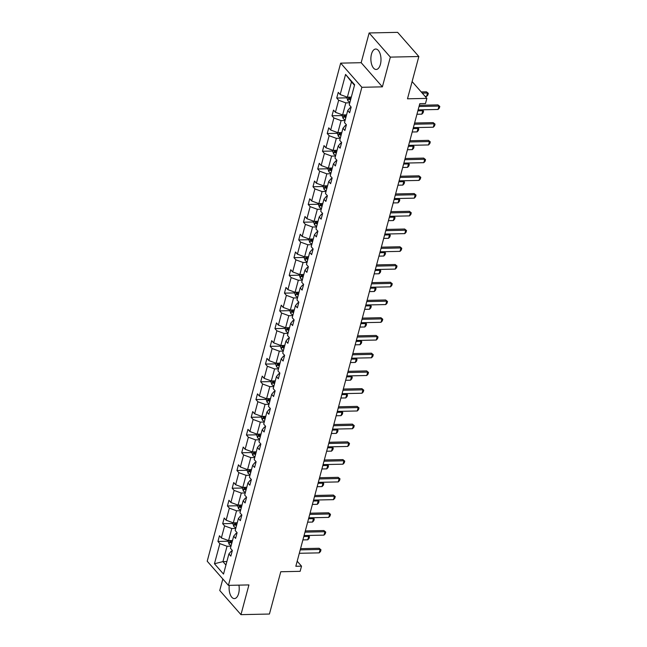 <?xml version="1.0" encoding="UTF-8"?>
<svg xmlns="http://www.w3.org/2000/svg" width="647" height="647" viewBox="0 0 647 647"><rect width="100%" height="100%" fill="white"/><g stroke="black" fill="none" stroke-linecap="round" stroke-linejoin="round"><path stroke-width="0.97" d="M229.281 585.341A10.231 5.063 -91.2 0 0 234.384 598.588A10.231 5.063 -91.2 0 0 238.638 593.453A10.231 5.063 -91.2 0 0 238.913 585.139M380.412 64.344A10.231 5.063 -91.2 0 0 380.218 54.081A10.231 5.063 -91.2 0 0 375.721 49.026A10.231 5.063 -91.2 0 0 371.467 54.162A10.231 5.063 -91.2 0 0 371.653 64.425A10.231 5.063 -91.2 0 0 376.158 69.48A10.231 5.063 -91.2 0 0 380.412 64.344M369.138 32.965L361.172 62.694L382.385 86.852L390.351 57.122L369.138 32.965L397.622 32.35L418.835 56.507L407.497 98.797L426.866 98.384L412.115 81.579M390.351 57.122L418.835 56.507M222.827 578.992L219.754 590.493L240.959 614.65L269.443 614.035L280.774 571.746L300.143 571.325L301.526 566.157L297.191 561.216M340.67 63.139L207.21 561.208L228.423 585.365L361.875 87.288L340.67 63.139L361.172 62.694M230.987 546.181L227.04 546.262L222.932 561.612L214.456 563.747L219.851 543.626L217.934 541.442L228.415 541.216M226.879 561.531L222.932 561.612L225.932 565.033M227.04 546.262L219.851 543.626M235.743 528.445L231.796 528.526L228.569 540.577L221.371 537.94L219.454 535.756L217.934 541.442M221.371 537.94L224.606 525.89L222.681 523.706L233.171 523.48M240.49 510.709L236.551 510.79L233.316 522.849L226.127 520.204L224.202 518.021L222.681 523.706M226.127 520.204L229.353 508.154L227.437 505.97L237.918 505.744M245.245 492.974L241.299 493.063L238.072 505.113L230.882 502.468L228.957 500.285L227.437 505.97M230.882 502.468L234.109 490.418L232.184 488.234L242.674 488.008M250.001 475.238L246.054 475.327L242.827 487.377L235.629 484.732L233.713 482.549L232.184 488.234M235.629 484.732L238.856 472.682L236.939 470.498L247.429 470.272M254.748 457.502L250.801 457.591L247.575 469.641L240.385 466.997L238.46 464.813L236.939 470.498M240.385 466.997L243.612 454.946L241.695 452.763L252.176 452.536M259.504 439.766L255.557 439.855L252.33 451.905L245.132 449.261L243.215 447.077L241.695 452.763M245.132 449.261L248.367 437.21L246.442 435.027L256.932 434.8M264.251 422.03L260.312 422.119L257.077 434.169L249.888 431.533L247.963 429.341L246.442 435.027M249.888 431.533L253.114 419.474L251.198 417.291L261.679 417.064M269.006 404.294L265.06 404.383L261.833 416.433L254.643 413.797L252.718 411.605L251.198 417.291M254.643 413.797L257.87 401.738L255.945 399.555L266.435 399.328M273.762 386.558L269.815 386.647L266.58 398.698L259.39 396.061L257.474 393.869L255.945 399.555M259.39 396.061L262.617 384.011L260.701 381.819L271.19 381.593M278.509 368.822L274.563 368.911L271.336 380.962L264.146 378.325L262.221 376.133L260.701 381.819M264.146 378.325L267.373 366.275L265.456 364.083L275.937 363.857M283.265 351.086L279.318 351.175L276.091 363.226L268.893 360.589L266.976 358.398L265.456 364.083M268.893 360.589L272.128 348.539L270.203 346.347L280.693 346.121M288.012 333.359L284.073 333.44L280.838 345.49L273.649 342.853L271.724 340.662L270.203 346.347M273.649 342.853L276.876 330.803L274.959 328.611L285.44 328.385M292.767 315.623L288.821 315.704L285.594 327.754L278.404 325.118L276.479 322.926L274.959 328.611M278.404 325.118L281.631 313.067L279.706 310.875L290.196 310.649M297.523 297.887L293.576 297.968L290.341 310.018L283.151 307.382L281.235 305.19L279.706 310.875M283.151 307.382L286.378 295.331L284.462 293.14L294.951 292.913M302.27 280.151L298.324 280.232L295.097 292.282L287.907 289.646L285.982 287.462L284.462 293.14M287.907 289.646L291.134 277.595L289.217 275.404L299.698 275.185M307.026 262.415L303.079 262.496L299.852 274.546L292.654 271.91L290.738 269.726L289.217 275.404M292.654 271.91L295.889 259.859L293.964 257.668L304.454 257.449M311.773 244.679L307.835 244.76L304.6 256.81L297.41 254.174L295.485 251.99L293.964 257.668M297.41 254.174L300.637 242.124L298.72 239.94L309.201 239.713M316.529 226.943L312.582 227.024L309.355 239.075L302.165 236.438L300.24 234.254L298.72 239.94M302.165 236.438L305.392 224.388L303.467 222.204L313.957 221.978M321.284 209.207L317.337 209.288L314.102 221.347L306.913 218.702L304.996 216.519L303.467 222.204M306.913 218.702L310.139 206.652L308.223 204.468L318.712 204.242M326.031 191.472L322.085 191.552L318.858 203.611L311.668 200.966L309.743 198.783L308.223 204.468M311.668 200.966L314.895 188.916L312.978 186.732L323.46 186.506M330.787 173.736L326.84 173.825L323.613 185.875L316.415 183.23L314.499 181.047L312.978 186.732M316.415 183.23L319.65 171.18L317.726 168.996L328.215 168.77M335.534 156L331.596 156.089L328.361 168.139L321.171 165.495L319.246 163.311L317.726 168.996M321.171 165.495L324.398 153.444L322.481 151.261L332.962 151.034M340.29 138.264L336.343 138.353L333.116 150.403L325.918 147.759L324.001 145.575L322.481 151.261M325.918 147.759L329.153 135.708L327.228 133.525L337.718 133.298M345.037 120.528L341.098 120.617L337.863 132.667L330.674 130.023L328.757 127.839L327.228 133.525M330.674 130.023L333.901 117.972L331.984 115.789L342.473 115.562M349.792 102.792L345.846 102.881L342.619 114.931L335.429 112.295L333.504 110.103L331.984 115.789M335.429 112.295L338.656 100.236L336.731 98.053L347.221 97.826M354.491 85.267L351.483 81.846L347.374 97.196L340.176 94.559L338.26 92.367L336.731 98.053M340.176 94.559L345.571 74.429L354.629 84.749L349.234 104.871L351.159 107.062L349.631 112.74L347.714 110.556L344.487 122.606L346.404 124.79L344.883 130.476L342.959 128.292L339.732 140.342L341.656 142.526L340.128 148.212L338.211 146.028L334.976 158.078L336.901 160.262L335.381 165.947L333.456 163.764L330.229 175.814L332.146 177.998L330.625 183.683L328.708 181.5L325.473 193.55L327.398 195.734L325.87 201.419L323.953 199.236L320.726 211.286L322.643 213.47L321.122 219.155L319.197 216.971L315.971 229.022L317.895 231.205L316.367 236.891L314.45 234.707L311.215 246.758L313.14 248.941L311.619 254.627L309.695 252.443L306.468 264.494L308.384 266.677L306.864 272.363L304.947 270.171L301.712 282.229L303.637 284.413L302.109 290.099L300.192 287.907L296.965 299.957L298.882 302.149L297.361 307.835L295.436 305.643L292.209 317.693L294.134 319.885L292.606 325.57L290.689 323.379L287.462 335.429L289.379 337.621L287.858 343.306L285.934 341.115L282.707 353.165L284.623 355.357L283.103 361.042L281.186 358.85L277.951 370.901L279.876 373.093L278.347 378.778L276.431 376.586L273.204 388.637L275.121 390.828L273.6 396.514L271.675 394.322L268.448 406.373L270.373 408.564L268.845 414.242L266.928 412.058L263.701 424.108L265.618 426.3L264.097 431.978L262.172 429.794L258.946 441.844L260.862 444.028L259.342 449.714L257.425 447.53L254.19 459.58L256.115 461.764L254.586 467.449L252.67 465.266L249.443 477.316L251.359 479.5L249.839 485.185L247.914 483.002L244.687 495.052L246.612 497.236L245.084 502.921L243.167 500.738L239.94 512.788L241.857 514.972L240.336 520.657L238.411 518.473L235.185 530.524L237.101 532.707L235.581 538.393L233.664 536.209L230.429 548.26L232.354 550.443L230.825 556.129L228.909 553.945L223.514 574.067L214.456 563.747M426.866 98.384L425.483 103.552L419.79 103.674L295.833 566.279L301.526 566.157M233.664 536.209L236.042 533.363L236.931 533.338M232.508 540.496L228.569 540.577M231.796 528.526L224.606 525.89M238.411 518.473L240.789 515.627L241.687 515.602M237.263 522.76L233.316 522.849L233.017 524.046L233.858 526.488A3.478 1.529 15 0 0 235.937 527.717M236.551 510.79L229.353 508.154M243.167 500.738L245.545 497.891L246.442 497.875M242.018 505.024L238.072 505.113M241.299 493.063L234.109 490.418M247.914 483.002L250.292 480.155L251.19 480.139M246.766 487.288L242.827 487.377L242.52 488.574L243.361 491.016A3.478 1.529 15 0 0 245.439 492.246M246.054 475.327L238.856 472.682M252.67 465.266L255.047 462.419L255.945 462.403M251.521 469.552L247.575 469.641M250.801 457.591L243.612 454.946M257.425 447.53L259.803 444.683L260.692 444.667M256.269 451.816L252.33 451.905L252.023 453.102L252.864 455.545A3.478 1.529 15 0 0 254.942 456.774M255.557 439.855L248.367 437.21M262.172 429.794L264.55 426.947L265.448 426.931M261.024 434.08L257.077 434.169M260.312 422.119L253.114 419.474M266.928 412.058L269.306 409.211L270.203 409.195M265.78 416.344L261.833 416.433L261.525 417.63L262.375 420.073A3.478 1.529 15 0 0 264.453 421.302M265.06 404.383L257.87 401.738M271.675 394.322L274.053 391.475L274.951 391.459M270.527 398.609L266.58 398.698M269.815 386.647L262.617 384.011M276.431 376.586L278.808 373.74L279.706 373.723M275.282 380.873L271.336 380.962M274.563 368.911L267.373 366.275M281.186 358.85L283.564 356.004L284.454 355.987M280.03 363.145L276.091 363.226L275.784 364.431L276.625 366.873A3.478 1.529 15 0 0 278.703 368.094M279.318 351.175L272.128 348.539M285.934 341.115L288.311 338.268L289.209 338.252M284.785 345.409L280.838 345.49M284.073 333.44L276.876 330.803M290.689 323.379L293.067 320.532L293.964 320.516M289.541 327.673L285.594 327.754L285.287 328.959L286.136 331.401A3.478 1.529 15 0 0 288.214 332.623M288.821 315.704L281.631 313.067M295.436 305.643L297.814 302.804L298.712 302.78M294.288 309.937L290.341 310.018M293.576 297.968L286.378 295.331M300.192 287.907L302.57 285.068L303.467 285.044M299.043 292.201L295.097 292.282L294.797 293.487L295.639 295.93A3.478 1.529 15 0 0 297.717 297.151M298.324 280.232L291.134 277.595M304.947 270.171L307.317 267.332L308.215 267.308M303.791 274.465L299.852 274.546M303.079 262.496L295.889 259.859M309.695 252.443L312.072 249.596L312.97 249.572M308.546 256.73L304.6 256.81L304.3 258.016L305.141 260.458A3.478 1.529 15 0 0 307.22 261.679M307.835 244.76L300.637 242.124M314.45 234.707L316.828 231.861L317.726 231.836M313.302 238.994L309.355 239.075M312.582 227.024L305.392 224.388M319.197 216.971L321.575 214.125L322.473 214.1M318.049 221.258L314.102 221.347L313.803 222.544L314.644 224.986A3.478 1.529 15 0 0 316.723 226.207M317.337 209.288L310.139 206.652M323.953 199.236L326.331 196.389L327.228 196.364M322.804 203.522L318.858 203.611M322.085 191.552L314.895 188.916M328.708 181.5L331.078 178.653L331.976 178.637M327.552 185.786L323.613 185.875L323.306 187.072L324.147 189.514A3.478 1.529 15 0 0 326.225 190.744M326.84 173.825L319.65 171.18M333.456 163.764L335.833 160.917L336.731 160.901M332.307 168.05L328.361 168.139M331.596 156.089L324.398 153.444M338.211 146.028L340.589 143.181L341.487 143.165M337.063 150.314L333.116 150.403L332.809 151.6L333.658 154.043A3.478 1.529 15 0 0 335.736 155.272M336.343 138.353L329.153 135.708M342.959 128.292L345.336 125.445L346.234 125.429M341.81 132.578L337.863 132.667M341.098 120.617L333.901 117.972M347.714 110.556L350.092 107.709L350.989 107.693M346.566 114.843L342.619 114.931L342.32 116.128L343.161 118.571A3.478 1.529 15 0 0 345.239 119.8M345.846 102.881L338.656 100.236M382.385 86.852L361.875 87.288M240.959 614.65L248.925 584.92L228.423 585.365M351.313 97.107L347.374 97.196M228.909 553.945L231.286 551.098L232.184 551.074M351.483 81.846L345.571 74.429M419.03 106.496L438.965 106.068L437.938 104.887L439.79 106.399L439.337 108.098L438.051 109.472L418.116 109.901M419.353 105.291L437.938 104.887M438.051 109.472L438.965 106.068L439.79 106.399M347.39 97.196L347.067 98.393L347.908 100.835A3.478 1.529 15 0 0 349.987 102.064M350.933 98.538A3.478 1.529 -165 0 1 349.429 97.802L349.057 99.169A3.478 1.529 15 0 0 350.569 99.905M350.771 99.161A1.771 0.776 -165 0 1 350.698 99.128L349.057 99.169M425.168 96.452L426.591 96.419L427.505 93.006L422.248 93.119M426.47 91.834L428.322 93.338L426.47 91.834L421.213 91.947M428.322 93.338L427.869 95.044L426.591 96.419M414.282 124.232L434.218 123.803L433.183 122.623L435.035 124.127L434.582 125.833L433.304 127.208L413.368 127.637M414.606 123.027L433.183 122.623M433.304 127.208L434.218 123.803L435.035 124.127M409.527 141.968L429.462 141.531L428.435 140.359L430.287 141.863L429.826 143.569L428.549 144.944L408.613 145.373M409.85 140.763L428.435 140.359M428.549 144.944L429.462 141.531L430.287 141.863M346.177 116.274A3.478 1.529 -165 0 1 344.673 115.538L344.309 116.905A3.478 1.529 15 0 0 345.813 117.641M346.016 116.897A1.771 0.776 -165 0 1 345.951 116.864L344.309 116.905M416.951 114.26L421.836 114.155L422.75 110.742L417.865 110.847M422.046 109.82L423.575 111.074L421.941 109.82M423.575 111.074L423.114 112.78L421.836 114.155M337.888 132.667L337.564 133.864L338.405 136.307A3.478 1.529 15 0 0 340.484 137.536M341.43 134.01A3.478 1.529 -165 0 1 339.926 133.274L339.554 134.633A3.478 1.529 15 0 0 341.066 135.377M341.26 134.633A1.771 0.776 -165 0 1 341.195 134.6L339.554 134.633M412.196 131.996L417.08 131.891L417.994 128.478L413.109 128.583M417.291 127.556L418.819 128.81L417.194 127.556M418.819 128.81L418.366 130.516L417.08 131.891M404.771 159.704L424.715 159.267L423.68 158.094L425.532 159.599L425.079 161.305L423.801 162.68L403.857 163.109M405.095 158.499L423.68 158.094M423.801 162.68L424.715 159.267L425.532 159.599M336.675 151.746A3.478 1.529 -165 0 1 335.17 151.01L334.806 152.369A3.478 1.529 15 0 0 336.311 153.113M336.513 152.369A1.771 0.776 -165 0 1 336.44 152.336L334.806 152.369M407.448 149.732L412.333 149.627L413.247 146.214L408.362 146.319M412.535 145.292L414.072 146.545L412.438 145.292M414.072 146.545L413.611 148.252L412.333 149.627M400.024 177.432L419.96 177.003L418.924 175.83L420.785 177.335L420.324 179.041L419.046 180.416L399.11 180.845M400.347 176.235L418.924 175.83M419.046 180.416L419.96 177.003L420.785 177.335M328.385 168.139L328.061 169.336L328.902 171.779A3.478 1.529 15 0 0 330.981 173.008M331.927 169.482A3.478 1.529 -165 0 1 330.415 168.746L330.051 170.104A3.478 1.529 15 0 0 331.555 170.848M331.757 170.104A1.771 0.776 -165 0 1 331.693 170.072L330.051 170.104M402.693 167.468L407.578 167.355L408.492 163.95L403.607 164.055M407.788 163.028L409.316 164.281L407.683 163.028M409.316 164.281L408.855 165.988L407.578 167.355M395.268 195.168L415.204 194.739L414.177 193.566L416.029 195.07L415.576 196.777L414.29 198.152L394.355 198.58M395.592 193.963L414.177 193.566M414.29 198.152L415.204 194.739L416.029 195.07M327.172 187.218A3.478 1.529 -165 0 1 325.667 186.482L325.304 187.84A3.478 1.529 15 0 0 326.808 188.584M327.01 187.84A1.771 0.776 -165 0 1 326.937 187.808L325.304 187.84M397.945 185.196L402.83 185.091L403.744 181.686L398.859 181.791M403.032 180.764L404.561 182.017L402.935 180.764M404.561 182.017L404.108 183.724L402.83 185.091M390.521 212.903L410.457 212.475L409.422 211.302L411.274 212.806L410.821 214.513L409.543 215.888L389.607 216.316M390.845 211.698L409.422 211.302M409.543 215.888L410.457 212.475L411.274 212.806M318.874 203.611L318.559 204.808L319.4 207.25A3.478 1.529 15 0 0 321.478 208.48M322.416 204.953A3.478 1.529 -165 0 1 320.912 204.217L320.548 205.576A3.478 1.529 15 0 0 322.052 206.312M322.255 205.576A1.771 0.776 -165 0 1 322.19 205.544L320.548 205.576M393.19 202.932L398.075 202.826L398.989 199.422L394.104 199.527M398.285 198.5L399.814 199.753L398.18 198.5M399.814 199.753L399.353 201.452L398.075 202.826M385.766 230.639L405.701 230.211L404.674 229.038L406.526 230.542L406.065 232.249L404.787 233.624L384.852 234.052M386.089 229.434L404.674 229.038M404.787 233.624L405.701 230.211L406.526 230.542M317.669 222.689A3.478 1.529 -165 0 1 316.165 221.945L315.793 223.312A3.478 1.529 15 0 0 317.305 224.048M317.499 223.304A1.771 0.776 -165 0 1 317.434 223.28L315.793 223.312M388.435 220.667L393.319 220.562L394.233 217.157L389.348 217.263M393.53 216.235L395.058 217.489L393.433 216.235M395.058 217.489L394.605 219.187L393.319 220.562M381.01 248.375L400.954 247.947L399.919 246.774L401.771 248.278L401.318 249.985L400.04 251.359L380.096 251.788M381.334 247.17L399.919 246.774M400.04 251.359L400.954 247.947L401.771 248.278M309.371 239.075L309.048 240.28L309.897 242.722A3.478 1.529 15 0 0 311.975 243.943M312.913 240.425A3.478 1.529 -165 0 1 311.409 239.681L311.045 241.048A3.478 1.529 15 0 0 312.55 241.784M312.752 241.04A1.771 0.776 -165 0 1 312.679 241.016L311.045 241.048M383.687 238.403L388.572 238.298L389.486 234.893L384.601 234.998M388.782 233.971L390.311 235.217L388.677 233.971M390.311 235.217L389.85 236.923L388.572 238.298M376.263 266.111L396.199 265.682L395.163 264.51L397.023 266.014L396.562 267.721L395.285 269.095L375.349 269.524M376.586 264.906L395.163 264.51M395.285 269.095L396.199 265.682L397.023 266.014M371.507 283.847L391.443 283.418L390.416 282.246L392.268 283.75L391.815 285.456L390.529 286.831L370.594 287.26M371.831 282.642L390.416 282.246M390.529 286.831L391.443 283.418L392.268 283.75M366.76 301.583L386.696 301.154L385.661 299.982L387.513 301.486L387.06 303.192L385.782 304.567L365.846 304.996M367.084 300.378L385.661 299.982M385.782 304.567L386.696 301.154L387.513 301.486M362.005 319.319L381.94 318.89L380.913 317.717L382.765 319.222L382.304 320.928L381.026 322.303L361.091 322.732M362.328 318.114L380.913 317.717M381.026 322.303L381.94 318.89L382.765 319.222M357.249 337.055L377.193 336.626L376.158 335.453L378.01 336.958L377.557 338.664L376.279 340.039L356.335 340.468M357.573 335.85L376.158 335.453M376.279 340.039L377.193 336.626L378.01 336.958M352.502 354.791L372.437 354.362L371.402 353.181L373.262 354.693L372.801 356.4L371.524 357.775L351.588 358.203M352.825 353.585L371.402 353.181M371.524 357.775L372.437 354.362L373.262 354.693M347.746 372.526L367.682 372.098L366.655 370.917L368.507 372.429L368.054 374.136L366.768 375.503L346.832 375.939M348.07 371.321L366.655 370.917M366.768 375.503L367.682 372.098L368.507 372.429M342.999 390.262L362.935 389.834L361.899 388.653L363.76 390.165L363.299 391.864L362.021 393.239L342.085 393.675M343.322 389.057L361.899 388.653M362.021 393.239L362.935 389.834L363.76 390.165M338.244 407.998L358.179 407.57L357.152 406.389L359.004 407.901L358.543 409.6L357.265 410.974L337.33 411.403M338.567 406.793L357.152 406.389M357.265 410.974L358.179 407.57L359.004 407.901M333.488 425.734L353.432 425.305L352.397 424.125L354.249 425.637L353.796 427.335L352.518 428.71L332.574 429.139M333.812 424.529L352.397 424.125M352.518 428.71L353.432 425.305L354.249 425.637M308.166 258.161A3.478 1.529 -165 0 1 306.654 257.417L306.29 258.784A3.478 1.529 15 0 0 307.794 259.52M307.996 258.776A1.771 0.776 -165 0 1 307.932 258.751L306.29 258.784M378.932 256.139L383.817 256.034L384.73 252.621L379.846 252.734M384.027 251.707L385.555 252.953L383.922 251.707M385.555 252.953L385.094 254.659L383.817 256.034M299.868 274.546L299.545 275.751L300.386 278.194A3.478 1.529 15 0 0 302.464 279.415M303.411 275.897A3.478 1.529 -165 0 1 301.906 275.153L301.542 276.52A3.478 1.529 15 0 0 303.047 277.256M303.249 276.512A1.771 0.776 -165 0 1 303.176 276.487L301.542 276.52M374.184 273.875L379.069 273.77L379.983 270.357L375.098 270.462M379.271 269.435L380.8 270.689L379.174 269.443M380.8 270.689L380.347 272.395L379.069 273.77M298.655 293.625A3.478 1.529 -165 0 1 297.151 292.889L296.787 294.256A3.478 1.529 15 0 0 298.291 294.992M298.493 294.248A1.771 0.776 -165 0 1 298.429 294.223L296.787 294.256M369.429 291.611L374.314 291.506L375.228 288.093L370.343 288.198M374.524 287.171L376.053 288.425L374.419 287.179M376.053 288.425L375.592 290.131L374.314 291.506M290.366 310.018L290.042 311.223L290.883 313.666A3.478 1.529 15 0 0 292.962 314.887M293.908 311.361A3.478 1.529 -165 0 1 292.404 310.625L292.032 311.991A3.478 1.529 15 0 0 293.544 312.727M293.738 311.983A1.771 0.776 -165 0 1 293.673 311.959L292.032 311.991M364.673 309.347L369.558 309.242L370.472 305.829L365.587 305.934M369.769 304.907L371.297 306.16L369.672 304.915M371.297 306.16L370.844 307.867L369.558 309.242M289.152 329.097A3.478 1.529 -165 0 1 287.648 328.361L287.284 329.727A3.478 1.529 15 0 0 288.788 330.463M288.991 329.719A1.771 0.776 -165 0 1 288.918 329.687L287.284 329.727M359.926 327.083L364.811 326.978L365.725 323.565L360.84 323.67M365.021 322.643L366.55 323.896L364.916 322.651M366.55 323.896L366.089 325.603L364.811 326.978M280.863 345.49L280.539 346.695L281.38 349.137A3.478 1.529 15 0 0 283.459 350.359M284.405 346.832A3.478 1.529 -165 0 1 282.893 346.096L282.529 347.463A3.478 1.529 15 0 0 284.041 348.199M284.235 347.455A1.771 0.776 -165 0 1 284.17 347.423L282.529 347.463M355.171 344.819L360.055 344.714L360.969 341.301L356.085 341.406M360.266 340.379L361.794 341.632L360.161 340.379M361.794 341.632L361.341 343.339L360.055 344.714M279.65 364.568A3.478 1.529 -165 0 1 278.145 363.832L277.781 365.199A3.478 1.529 15 0 0 279.286 365.935M279.488 365.191A1.771 0.776 -165 0 1 279.415 365.159L277.781 365.199M350.423 362.555L355.308 362.449L356.222 359.036L351.337 359.142M355.51 358.115L357.039 359.368L355.413 358.115M357.039 359.368L356.586 361.075L355.308 362.449M271.36 380.962L271.036 382.167L271.877 384.609A3.478 1.529 15 0 0 273.956 385.83M274.902 382.304A3.478 1.529 -165 0 1 273.39 381.568L273.026 382.935A3.478 1.529 15 0 0 274.53 383.671M274.732 382.927A1.771 0.776 -165 0 1 274.668 382.895L273.026 382.935M345.668 380.29L350.553 380.185L351.467 376.772L346.582 376.877M350.763 375.85L352.291 377.104L350.658 375.85M352.291 377.104L351.831 378.81L350.553 380.185M266.604 398.698L266.281 399.903L267.122 402.345A3.478 1.529 15 0 0 269.201 403.566M270.147 400.04A3.478 1.529 -165 0 1 268.642 399.304L268.27 400.671A3.478 1.529 15 0 0 269.783 401.407M269.977 400.663A1.771 0.776 -165 0 1 269.912 400.63L268.27 400.671M340.912 398.026L345.805 397.921L346.719 394.508L341.826 394.613M346.008 393.586L347.536 394.84L345.91 393.586M347.536 394.84L347.083 396.546L345.805 397.921M265.391 417.776A3.478 1.529 -165 0 1 263.887 417.04L263.523 418.407A3.478 1.529 15 0 0 265.027 419.143M265.23 418.399A1.771 0.776 -165 0 1 265.157 418.366L263.523 418.407M336.165 415.762L341.05 415.657L341.964 412.244L337.079 412.349M341.26 411.322L342.789 412.576L341.155 411.322M342.789 412.576L342.328 414.282L341.05 415.657M328.741 443.47L348.676 443.041L347.641 441.861L349.501 443.365L349.04 445.071L347.762 446.446L327.827 446.875M329.064 442.265L347.641 441.861M347.762 446.446L348.676 443.041L349.501 443.365M257.102 434.169L256.778 435.366L257.619 437.809A3.478 1.529 15 0 0 259.698 439.038M260.644 435.512A3.478 1.529 -165 0 1 259.132 434.776L258.768 436.143A3.478 1.529 15 0 0 260.28 436.879M260.474 436.135A1.771 0.776 -165 0 1 260.409 436.102L258.768 436.143M331.41 433.498L336.294 433.393L337.208 429.98L332.323 430.085M336.505 429.058L338.033 430.312L336.4 429.058M338.033 430.312L337.58 432.018L336.294 433.393M323.985 461.206L343.921 460.769L342.894 459.596L344.746 461.101L344.293 462.807L343.007 464.182L323.071 464.611M324.309 460.001L342.894 459.596M343.007 464.182L343.921 460.769L344.746 461.101M255.888 453.248A3.478 1.529 -165 0 1 254.384 452.512L254.02 453.87A3.478 1.529 15 0 0 255.525 454.615M255.727 453.87A1.771 0.776 -165 0 1 255.654 453.838L254.02 453.87M326.662 451.234L331.547 451.129L332.461 447.716L327.576 447.821M331.749 446.794L333.278 448.047L331.652 446.794M333.278 448.047L332.825 449.754L331.547 451.129M319.238 478.942L339.174 478.505L338.138 477.332L339.998 478.837L339.538 480.543L338.26 481.918L318.324 482.347M319.561 477.737L338.138 477.332M338.26 481.918L339.174 478.505L339.998 478.837M247.599 469.641L247.275 470.838L248.116 473.281A3.478 1.529 15 0 0 250.195 474.51M251.141 470.984A3.478 1.529 -165 0 1 249.629 470.248L249.265 471.606A3.478 1.529 15 0 0 250.769 472.35M250.971 471.606A1.771 0.776 -165 0 1 250.907 471.574L249.265 471.606M321.907 468.97L326.792 468.865L327.705 465.452L322.821 465.557M327.002 464.53L328.53 465.783L326.897 464.53M328.53 465.783L328.069 467.49L326.792 468.865M314.482 496.67L334.418 496.241L333.391 495.068L335.243 496.572L334.782 498.279L333.504 499.654L313.569 500.082M314.806 495.473L333.391 495.068M333.504 499.654L334.418 496.241L335.243 496.572M246.386 488.72A3.478 1.529 -165 0 1 244.881 487.984L244.509 489.342A3.478 1.529 15 0 0 246.022 490.086M246.216 489.342A1.771 0.776 -165 0 1 246.151 489.31L244.509 489.342M317.151 486.698L322.044 486.593L322.958 483.188L318.065 483.293M322.246 482.266L323.775 483.519L322.149 482.266M323.775 483.519L323.322 485.226L322.044 486.593M309.727 514.405L329.671 513.977L328.636 512.804L330.488 514.308L330.035 516.015L328.757 517.39L308.813 517.818M310.05 513.2L328.636 512.804M328.757 517.39L329.671 513.977L330.488 514.308M238.088 505.113L237.772 506.31L238.614 508.752A3.478 1.529 15 0 0 240.692 509.982M241.63 506.455A3.478 1.529 -165 0 1 240.126 505.719L239.762 507.078A3.478 1.529 15 0 0 241.266 507.822M241.468 507.078A1.771 0.776 -165 0 1 241.396 507.046L239.762 507.078M312.404 504.434L317.289 504.328L318.203 500.924L313.318 501.029M317.499 500.002L319.028 501.255L317.394 500.002M319.028 501.255L318.567 502.962L317.289 504.328M304.98 532.141L324.915 531.713L323.88 530.54L325.74 532.044L325.279 533.751L324.001 535.126L304.066 535.554M305.303 530.936L323.88 530.54M324.001 535.126L324.915 531.713L325.74 532.044M236.883 524.191A3.478 1.529 -165 0 1 235.371 523.455L235.007 524.814A3.478 1.529 15 0 0 236.519 525.55M236.713 524.806A1.771 0.776 -165 0 1 236.648 524.782L235.007 524.814M307.648 522.169L312.533 522.064L313.447 518.659L308.562 518.765M312.744 517.737L314.272 518.991L312.638 517.737M314.272 518.991L313.819 520.689L312.533 522.064M300.224 549.877L320.16 549.449L319.133 548.276L320.985 549.78L320.532 551.487L319.246 552.861L299.31 553.29M300.548 548.672L319.133 548.276M319.246 552.861L320.16 549.449L320.985 549.78M228.585 540.577L228.262 541.782L229.103 544.224A3.478 1.529 15 0 0 231.181 545.445M232.127 541.927A3.478 1.529 -165 0 1 230.623 541.183L230.259 542.55A3.478 1.529 15 0 0 231.763 543.286M231.966 542.542A1.771 0.776 -165 0 1 231.893 542.518L230.259 542.55M302.901 539.905L307.786 539.8L308.7 536.395L303.815 536.5M307.988 535.473L309.517 536.727L307.891 535.473M309.517 536.727L309.064 538.425L307.786 539.8M348.862 97.163L347.892 100.778M344.107 114.899L343.136 118.514M339.351 132.635L338.389 136.25M334.604 150.371L333.634 153.986M329.849 168.107L328.878 171.722M325.101 185.843L324.131 189.458M320.346 203.579L319.375 207.194M315.59 221.314L314.628 224.93M310.843 239.042L309.873 242.657M306.088 256.778L305.117 260.393M301.34 274.514L300.37 278.129M296.585 292.25L295.614 295.865M291.829 309.986L290.867 313.601M287.082 327.722L286.111 331.337M282.327 345.458L281.356 349.073M277.579 363.193L276.609 366.809M272.824 380.929L271.853 384.544M268.068 398.665L267.106 402.28M263.321 416.401L262.35 420.016M258.565 434.137L257.595 437.752M253.818 451.873L252.848 455.488M249.063 469.609L248.092 473.224M244.307 487.345L243.345 490.96M239.56 505.081L238.589 508.696M234.804 522.816L233.834 526.432M230.057 540.552L229.087 544.167"/></g></svg>
